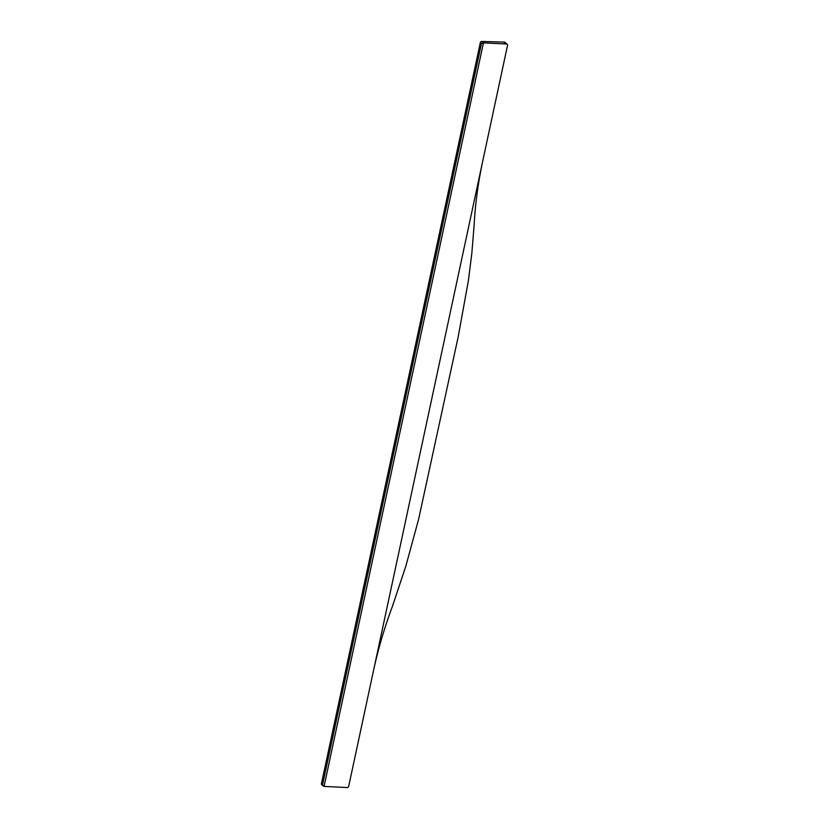 <?xml version="1.0" encoding="UTF-8"?>
<svg xmlns="http://www.w3.org/2000/svg" width="829" height="829" viewBox="0 0 829 829"><rect width="100%" height="100%" fill="white"/><g stroke="black" fill="none" stroke-linecap="round" stroke-linejoin="round"><path stroke-width="1.24" d="M504.26 42.103L481.763 41.45A1.337 1.119 130 0 0 480.312 42.642L321.445 783.695L324.056 786.41L347.237 787.55A1.337 1.119 -50 0 0 348.688 786.358L507.555 45.305A1.337 1.119 130 0 0 506.633 43.999L504.167 42.548M324.056 786.41L483.462 42.87L506.633 43.999M507.224 44.227L504.975 42.341A1.337 1.119 130 0 0 504.384 42.113M481.763 41.45L483.462 42.87L481.442 43.585L322.574 784.638M482.633 161.531C478.084 182.981 475.255 204.172 474.126 225.105L471.867 252.928L468.406 280.523L458.147 337.051L418.645 519.099L405.837 566.145L392.345 606.559C384.469 627.636 378.221 648.827 373.599 670.143M323.383 786.12L321.776 784.773A1.337 1.119 -50 0 1 321.445 783.695M480.312 42.642L481.442 43.585"/></g></svg>
